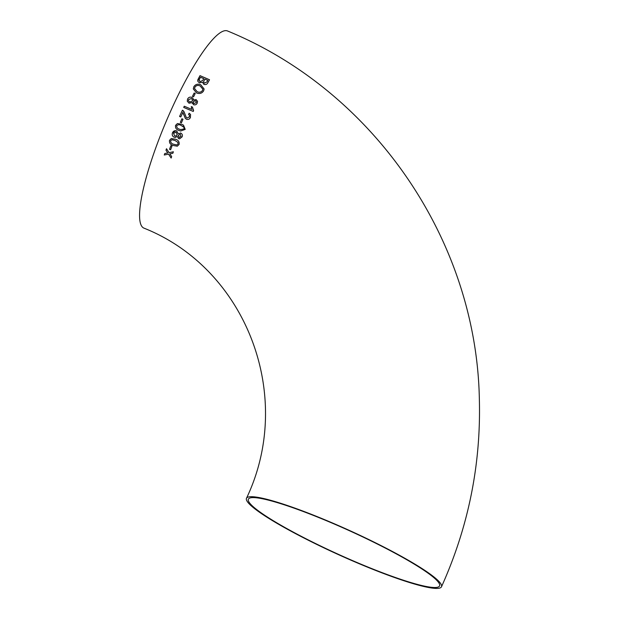 <?xml version="1.0" encoding="UTF-8"?>
<svg xmlns="http://www.w3.org/2000/svg" width="619" height="619" viewBox="0 0 619 619"><rect width="100%" height="100%" fill="white"/><g stroke="black" fill="none" stroke-linecap="round" stroke-linejoin="round"><path stroke-width="0.93" d="M190.404 117.556L190.567 114.492L189.19 113.223L188.509 114.391L189.399 115.119L189.337 117.022M329.912 521.887A107.072 13.285 -155.6 0 0 246.463 498.326A107.072 13.285 -155.6 0 0 338.485 554.655A107.072 13.285 -155.6 0 0 441.486 586.789A107.072 13.285 -155.6 0 0 329.912 521.887M183.626 114.244L185.329 118.384L186.52 119.258C188.323 119.777 189.638 119.158 190.474 117.409M189.399 115.126L189.391 116.921L187.062 118.02L186.234 117.355L184.091 111.807L182.419 110.213L179.587 116.465L180.802 116.976L182.915 112.294L185.336 118.384M441.486 586.789C468.444 526.924 481.064 464.397 479.354 399.209C476.506 240.698 374.178 91.094 227.483 30.95A107.072 21.178 113 0 0 171.672 108.874A107.072 21.178 113 0 0 143.964 228.14C246.122 268.685 295.395 395.827 246.463 498.326M164.786 153.535L164.267 154.998L168.554 154.131L171.138 158.062L171.656 156.584L169.869 153.868L172.848 153.257L173.382 151.779L169.08 152.661L166.511 148.722L165.969 150.208L167.757 152.924L164.786 153.535M170.867 145.689L169.529 149.287L170.627 149.752L171.966 146.154L170.867 145.689L169.529 149.287L170.627 149.752M179.108 144.42C179.487 141.797 178.295 140.072 175.533 139.252L171.277 138.548L169.521 140.335C169.165 142.95 170.364 144.668 173.127 145.488L177.313 146.2L179.108 144.42M171.285 138.548L169.521 140.335C169.165 142.95 170.372 144.668 173.127 145.488L177.32 146.2M178.334 133.805L180.833 133.124L178.334 133.805L176.686 130.942C174.759 130.33 173.359 130.965 172.484 132.837C171.811 134.78 172.353 136.226 174.117 137.186L175.378 137.426L177.289 136.389L178.566 138.625L179.587 138.834L182.102 136.876C182.729 135.221 182.311 133.967 180.833 133.124L180.361 132.977M176.686 130.942L175.958 130.717L172.484 132.837M185.213 129.394L183.51 125.17L181.723 124.257L177.429 123.552L175.587 125.34C175.146 127.955 176.307 129.665 179.084 130.485L180.601 131.027L185.213 129.394M182.992 119.227L181.893 118.763L180.322 122.345L181.421 122.81L182.992 119.227L181.893 118.763L180.33 122.345M192.439 107.095L191.31 106.615L191.697 109.354L184.276 106.228L183.711 107.435L193.229 111.443L193.6 110.669L192.432 107.087L191.31 106.615L191.697 109.362L184.276 106.228L183.711 107.435M192.316 102.537L193.523 104.696C195.178 105.176 196.409 104.657 197.213 103.141L197.546 101.4L196.076 99.566L193.499 100.131L193.53 99.226L191.936 97.376C190.002 96.742 188.555 97.299 187.58 99.048L187.271 101.214L189.035 103.218L192.316 102.537L192.362 103.373M195.24 93.492L194.142 93.02L192.463 96.34L193.561 96.812L195.24 93.484L194.142 93.02L192.463 96.347M204.131 89.02L200.726 84.733C197.747 83.627 195.449 84.292 193.824 86.73L193.306 88.927L196.54 92.935C199.573 94.096 201.926 93.415 203.597 90.892L204.131 89.02L200.726 84.733C197.747 83.635 195.449 84.3 193.824 86.737L193.306 88.927M203.899 84.377C205.756 84.873 207.071 84.331 207.845 82.737L209.524 79.743L200.007 75.642L197.863 79.665L197.848 81.414L199.395 82.845L202.521 82.265L203.899 84.377M438.716 582.68A104.967 13.022 -155.6 0 0 339.754 526.413A104.967 13.022 -155.6 0 0 248.381 499.193A104.967 13.022 -155.6 0 0 338.593 554.415A104.967 13.022 -155.6 0 0 439.56 585.914A104.967 13.022 -155.6 0 0 438.716 582.68M209.524 79.75L200.007 75.642L197.701 80.478M203.519 81.809L204.417 83.17L206.939 81.925L207.791 80.393L204.866 79.124L203.512 81.909M200.053 81.693L202.784 80.424L203.767 78.652L200.479 77.236L199.078 79.859L200.053 81.693L202.784 80.424L203.767 78.652M198.993 80.284L200.053 81.685M203.519 81.801L204.417 83.163L206.939 81.917L207.791 80.385M194.567 88.602L197.19 91.705C199.419 92.664 201.19 92.239 202.49 90.436L202.846 89.144L200.076 85.909C197.894 84.996 196.177 85.422 194.923 87.194L194.567 88.602L197.19 91.697C199.419 92.657 201.19 92.231 202.49 90.428L202.846 89.144M197.546 101.4L196.076 99.566L193.499 100.131M193.53 99.226L191.936 97.376C190.01 96.75 188.555 97.307 187.58 99.048L187.271 101.214M193.252 102.561L194.064 103.505L196.115 102.684L196.293 101.717L195.496 100.727L193.422 101.547L193.252 102.561L194.064 103.505L196.115 102.684L196.293 101.717M188.47 100.773L189.623 102.05L192.347 101.044L192.555 99.899L191.387 98.545L188.671 99.52L188.47 100.773L189.623 102.042L192.347 101.044L192.555 99.899M193.592 110.669L192.819 109.246M190.567 114.492L189.197 113.223L188.509 114.391M189.391 116.921L187.062 118.02L186.234 117.355M184.091 111.815L183.201 110.7M183.209 110.7L182.419 110.213L179.587 116.465M182.922 112.294L183.82 114.941M183.51 125.177L181.731 124.257L177.429 123.552L175.587 125.34C175.146 127.955 176.314 129.673 179.092 130.485L180.601 131.027M180.64 129.634L184.122 128.922L184.021 127.359L181.197 125.502C179.456 124.404 177.955 124.504 176.686 125.804C176.639 127.615 177.614 128.76 179.611 129.239L180.64 129.634L184.122 128.922L184.021 127.359L182.52 126.137M177.289 136.389L178.566 138.625L179.587 138.834M172.492 132.837C171.819 134.78 172.361 136.226 174.117 137.186L175.378 137.426M180.315 134.377L178.326 135.313L179.038 137.356L181.003 136.428L180.315 134.377L181.003 136.428L179.038 137.356L179.587 137.488M176.191 132.195L173.575 133.309L174.635 135.94L175.479 136.118L177.251 134.81L176.191 132.195L177.243 134.81L175.479 136.118M176.833 144.978L178.024 143.941L177.885 142.362L175.053 140.505L171.927 139.755L170.612 140.799C170.627 142.61 171.625 143.763 173.599 144.25L176.833 144.978L178.024 143.941L177.877 142.37L175.045 140.505L171.927 139.755M164.786 153.527L164.267 154.998L168.554 154.131L171.138 158.054M169.877 153.868L172.848 153.257M166.511 148.722L165.969 150.208L167.757 152.924"/></g></svg>
